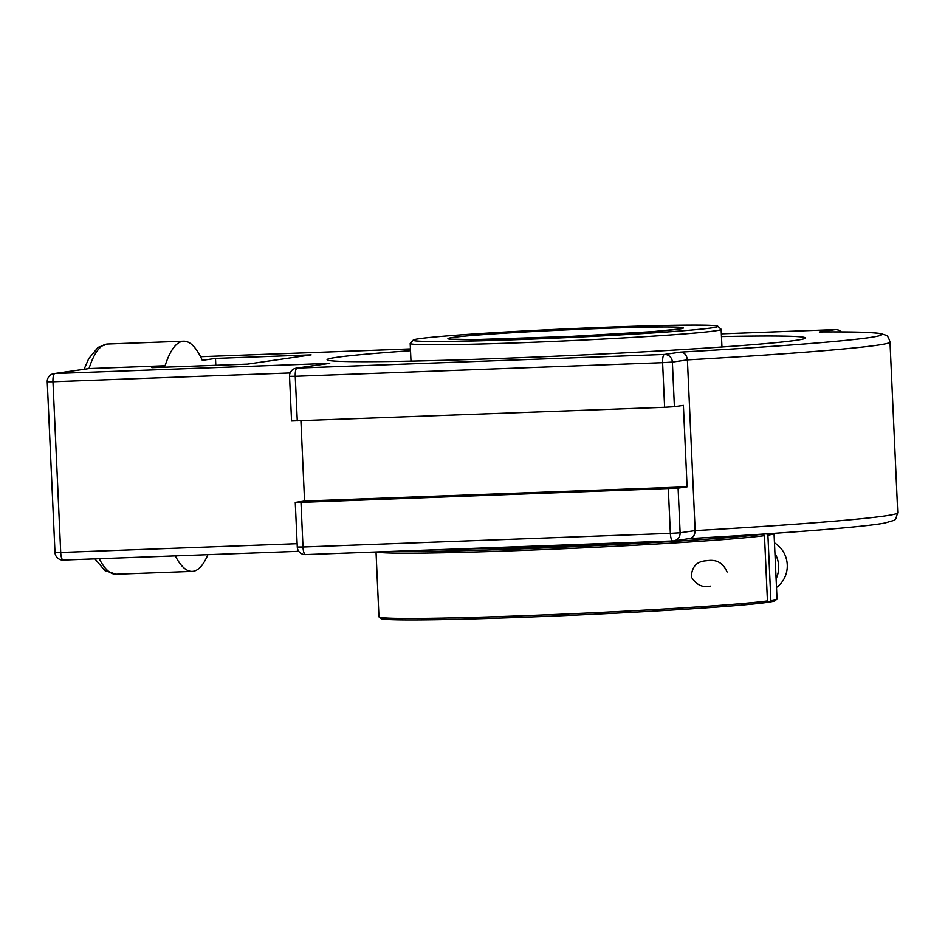 <?xml version="1.0" encoding="UTF-8"?>
<svg xmlns="http://www.w3.org/2000/svg" width="945" height="945" viewBox="0 0 945 945"><rect width="100%" height="100%" fill="white"/><g stroke="black" fill="none" stroke-linecap="round" stroke-linejoin="round"><path stroke-width="1.42" d="M721.484 336.574A239.38 6.863 177.4 0 1 805.376 337.991A239.38 6.863 177.4 0 1 586.408 354.777A239.38 6.863 177.4 0 1 327.1 359.702A239.38 6.863 177.4 0 1 336.408 357.375A239.38 6.863 177.4 0 1 410.508 350.701M289.536 376.334L291.568 420.974L664.63 407.295L674.411 406.704L672.379 362.065L687.405 359.88C686.649 354.918 684.357 352.331 680.53 352.107L664.429 354.446A7.903 2.197 87.9 0 0 662.61 362.667L672.379 362.065A7.903 7.595 -98.3 0 0 664.429 354.446L297.073 368.077L329.734 363.341L296.305 368.148A7.903 7.903 0 0 0 289.536 376.334L295.253 376.299A7.903 2.197 -92.1 0 1 297.073 368.077A7.903 7.595 -98.3 0 0 296.305 368.148M674.411 406.704L683.4 405.393L687.098 486.829L678.108 488.14L680.128 532.779L670.359 533.37A7.903 2.197 87.9 0 0 672.828 540.965A7.903 2.197 87.9 0 0 672.899 540.953A7.903 7.595 -98.3 0 0 680.128 532.779L695.154 530.594A323.733 9.285 177.4 0 0 897.75 512.769L890.001 342.055A323.733 9.285 -2.6 0 1 687.405 359.88L695.154 530.594C694.847 535.567 692.803 538.248 688.999 538.615M678.108 488.14L300.983 502.374L295.265 502.409L304.562 501.027L687.098 486.829M54.007 373.606A7.903 7.903 0 0 0 47.25 381.792L52.967 381.756A7.903 2.197 -92.1 0 1 54.786 373.535A7.903 7.595 -98.3 0 0 54.007 373.606L88.995 368.574A115.172 31.965 -92.1 0 1 107.576 344.015L183.661 341.192A115.172 31.965 87.9 0 0 165.091 365.75L151.897 367.664L247.531 364.108L311.129 354.871L215.495 358.415L202.313 360.34A115.172 31.965 87.9 0 0 183.661 341.192M820.13 331.943L819.291 331.943A315.831 9.06 177.4 0 1 680.53 352.107M165.091 365.75L88.995 368.574L54.786 373.535L329.734 363.341M304.562 501.027L300.912 420.797M175.309 555.884A115.172 31.965 87.9 0 0 192.201 571.394A115.172 31.965 87.9 0 0 207.9 554.68M215.814 365.29L215.495 358.415M413.213 340.094L410.248 343.342A155.641 4.465 -2.6 0 0 410.189 343.472A155.641 4.465 -2.6 0 0 544.072 341.818A155.641 4.465 -2.6 0 0 715.093 330.868A155.641 4.465 -2.6 0 0 721.153 329.356A155.641 4.465 -2.6 0 0 721.082 329.226L717.834 326.261A152.535 4.371 177.4 0 1 711.963 327.868A152.535 4.371 177.4 0 1 542.194 338.688A152.535 4.371 177.4 0 1 413.213 340.094A152.535 4.371 177.4 0 1 565.334 328.931A152.535 4.371 177.4 0 1 717.834 326.261M453.482 549.104A152.535 4.371 -2.6 0 0 605.639 543.836A152.535 4.371 -2.6 0 0 629.016 542.584M688.74 538.697A152.535 4.371 -2.6 0 0 691.551 538.473M379.063 616.967L380.681 618.455A197.67 5.67 -2.6 0 0 550.356 616.199A197.67 5.67 -2.6 0 0 766.017 602.544L767.446 600.925A199.23 5.717 177.4 0 1 550.096 614.699A199.23 5.717 177.4 0 1 379.063 616.967A199.23 5.717 177.4 0 1 378.969 616.813L376.027 551.974M766.56 533.842L767.919 535.154A199.23 5.717 -2.6 0 0 774.049 533.464L777.014 598.74A199.23 5.717 177.4 0 1 776.932 598.906A199.23 5.717 177.4 0 1 770.884 600.429L769.454 602.036A197.67 5.67 -2.6 0 0 775.455 600.524L776.932 598.906M767.446 600.925L764.481 535.65L762.922 534.149L760.737 534.232M376.63 551.951A199.23 5.717 -2.6 0 0 551.963 549.222A199.23 5.717 -2.6 0 0 764.481 535.65M767.919 535.154L770.884 600.429M762.922 534.149A197.67 5.67 177.4 0 1 582.285 546.281A197.67 5.67 177.4 0 1 392.01 551.384M769.454 602.036L766.36 602.154M710.664 586.101C702.726 587.944 696.276 584.896 691.315 576.946C691.823 566.846 696.654 561.472 705.82 560.798L707.651 560.598C716.818 559.31 723.291 563.125 727.095 572.044M774.947 553.345A26.46 25.409 81.7 0 1 776.105 578.812M776.495 587.447A26.46 25.409 -98.3 0 0 774.475 542.843M841.333 331.908A7.903 7.903 0 0 0 835.451 329.604A7.903 2.197 87.9 0 0 835.392 329.604A7.903 7.595 81.7 0 1 841.05 331.908M298.762 551.301L63.256 560.042A7.903 2.197 -92.1 0 1 63.197 560.054A7.903 2.197 -92.1 0 1 60.716 552.459L54.999 552.506A7.903 7.903 0 0 0 63.197 560.054L298.774 551.301M297.132 543.694L60.716 552.459L52.967 381.756L290.127 372.956M672.769 540.953L305.542 554.585A7.903 2.197 -92.1 0 1 305.483 554.597A7.903 2.197 -92.1 0 1 303.002 547.001L297.285 547.049A7.903 7.903 0 0 0 305.483 554.597L672.828 540.965A7.903 7.903 0 0 0 673.679 540.883L689.661 538.555M668.328 488.742L670.359 533.37L303.002 547.001L300.983 502.374M94.913 558.873L104.86 570.567L116.117 574.217A115.172 31.965 -92.1 0 1 99.225 558.708M410.437 348.906L200.553 356.702L410.437 348.918M297.285 420.927L295.253 376.299L662.61 362.667L664.63 407.295M835.451 329.604L721.354 333.833L835.392 329.604L819.291 331.943M678.864 329.096A118.054 3.39 -2.6 0 0 537.091 331.305A118.054 3.39 -2.6 0 0 480.627 339.503A118.054 3.39 -2.6 0 0 678.864 329.096M897.75 512.769C894.372 521.735 898.222 518.888 885.181 522.963C865.655 526.861 789.134 532.98 689.2 538.603M295.265 502.409L297.285 547.049M54.999 552.506L47.25 381.792M84.093 369.235L88.747 358.604L98.079 347.37L107.576 344.015M890.001 342.055C888.654 337.4 887.166 335.073 885.548 335.085L880.551 333.538C872.034 332.227 851.764 331.695 819.705 331.931M116.117 574.217L192.201 571.394M410.189 343.472L410.992 361.12M721.153 329.356L721.956 346.992M450.635 339.172L475.17 339.574L569.528 336.503L653.149 331.589L679.951 328.931"/></g></svg>
